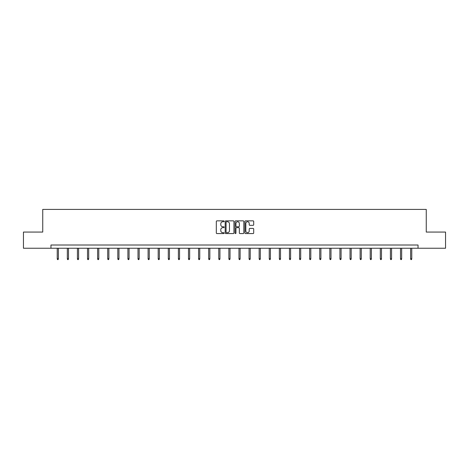 <?xml version="1.0" encoding="UTF-8"?>
<svg xmlns="http://www.w3.org/2000/svg" width="469" height="469" viewBox="0 0 469 469"><rect width="100%" height="100%" fill="white"/><g stroke="black" fill="none" stroke-linecap="round" stroke-linejoin="round"><path stroke-width="0.7" d="M224.147 221.304A0.446 0.446 0 0 0 223.701 220.858L216.954 220.858A0.633 0.633 0 0 0 216.315 221.497L216.315 232.929A0.633 0.633 0 0 0 216.954 233.568L223.701 233.568A0.446 0.446 0 0 0 224.147 233.122A0.446 0.446 0 0 0 223.701 232.677L222.828 232.677A2.034 2.034 0 0 1 220.793 230.642L220.793 229.693A2.034 2.034 0 0 1 222.828 227.658L223.701 227.658A0.446 0.446 0 0 0 224.147 227.213A0.446 0.446 0 0 0 223.701 226.767L222.828 226.767A2.034 2.034 0 0 1 220.793 224.733L220.793 223.783A2.034 2.034 0 0 1 222.828 221.749L223.701 221.749A0.446 0.446 0 0 0 224.147 221.304M253.067 225.337A0.633 0.633 0 0 0 253.7 224.704L253.7 221.497A0.633 0.633 0 0 0 253.067 220.858L245.568 220.858A0.633 0.633 0 0 0 244.935 221.497L244.935 232.929A0.633 0.633 0 0 0 245.568 233.568L253.067 233.568A0.633 0.633 0 0 0 253.7 232.929L253.7 229.054A0.633 0.633 0 0 0 253.067 228.421L249.86 228.421A0.633 0.633 0 0 0 249.221 229.054L249.221 230.977A1.7 1.7 0 0 1 247.521 232.677A1.7 1.7 0 0 1 245.826 230.977L245.826 223.449A1.7 1.7 0 0 1 247.521 221.749A1.7 1.7 0 0 1 249.221 223.449L249.221 224.704A0.633 0.633 0 0 0 249.86 225.337L253.067 225.337M50.957 248.248L23.45 248.248L23.45 232.067L42.738 232.067L42.738 209.414L426.262 209.414L426.262 232.067L445.55 232.067L445.55 248.248L418.043 248.248L418.043 245.011L50.957 245.011L50.957 248.248L418.043 248.248M233.943 221.497A0.633 0.633 0 0 0 233.31 220.858L225.812 220.858A0.633 0.633 0 0 0 225.179 221.497L225.179 232.929A0.633 0.633 0 0 0 225.812 233.568L233.31 233.568A0.633 0.633 0 0 0 233.943 232.929L233.943 221.497M235.69 220.858L243.188 220.858A0.633 0.633 0 0 1 243.821 221.497L243.821 232.929A0.633 0.633 0 0 1 243.188 233.568L239.981 233.568A0.633 0.633 0 0 1 239.342 232.929L239.342 228.292A0.633 0.633 0 0 0 238.709 227.658L236.581 227.658A0.633 0.633 0 0 0 235.948 228.292L235.948 233.122A0.446 0.446 0 0 1 235.502 233.568A0.446 0.446 0 0 1 235.057 233.122L235.057 221.497A0.633 0.633 0 0 1 235.69 220.858M226.509 221.749A0.446 0.446 0 0 0 226.07 222.195L226.07 232.231A0.446 0.446 0 0 0 226.509 232.677L227.43 232.677A2.034 2.034 0 0 0 229.464 230.642L229.464 223.783A2.034 2.034 0 0 0 227.43 221.749L226.509 221.749M239.342 223.479A1.7 1.7 0 0 0 237.642 221.778A1.7 1.7 0 0 0 235.948 223.479L235.948 226.134A0.633 0.633 0 0 0 236.581 226.767L238.709 226.767A0.633 0.633 0 0 0 239.342 226.134L239.342 223.479M58.396 258.741L58.138 259.586L57.494 259.586L57.236 258.741L58.396 258.741L58.396 248.248M57.236 258.741L57.236 248.248M68.497 258.741L68.234 259.586L67.589 259.586L67.331 258.741L68.497 258.741L68.497 248.248M67.331 258.741L67.331 248.248M78.593 258.741L78.335 259.586L77.684 259.586L77.426 258.741L78.593 258.741L78.593 248.248M77.426 258.741L77.426 248.248M88.688 258.741L88.43 259.586L87.779 259.586L87.521 258.741L88.688 258.741L88.688 248.248M87.521 258.741L87.521 248.248M98.783 258.741L98.525 259.586L97.874 259.586L97.616 258.741L98.783 258.741L98.783 248.248M97.616 258.741L97.616 248.248M108.878 258.741L108.62 259.586L107.976 259.586L107.718 258.741L108.878 258.741L108.878 248.248M107.718 258.741L107.718 248.248M118.974 258.741L118.716 259.586L118.071 259.586L117.813 258.741L118.974 258.741L118.974 248.248M117.813 258.741L117.813 248.248M129.075 258.741L128.811 259.586L128.166 259.586L127.908 258.741L129.075 258.741L129.075 248.248M127.908 258.741L127.908 248.248M139.17 258.741L138.912 259.586L138.261 259.586L138.003 258.741L139.17 258.741L139.17 248.248M138.003 258.741L138.003 248.248M149.265 258.741L149.007 259.586L148.356 259.586L148.098 258.741L149.265 258.741L149.265 248.248M148.098 258.741L148.098 248.248M159.36 258.741L159.102 259.586L158.458 259.586L158.194 258.741L159.36 258.741L159.36 248.248M158.194 258.741L158.194 248.248M169.456 258.741L169.198 259.586L168.553 259.586L168.295 258.741L169.456 258.741L169.456 248.248M168.295 258.741L168.295 248.248M179.551 258.741L179.293 259.586L178.648 259.586L178.39 258.741L179.551 258.741L179.551 248.248M178.39 258.741L178.39 248.248M189.652 258.741L189.388 259.586L188.743 259.586L188.485 258.741L189.652 258.741L189.652 248.248M188.485 258.741L188.485 248.248M199.747 258.741L199.489 259.586L198.838 259.586L198.58 258.741L199.747 258.741L199.747 248.248M198.58 258.741L198.58 248.248M209.842 258.741L209.584 259.586L208.934 259.586L208.676 258.741L209.842 258.741L209.842 248.248M208.676 258.741L208.676 248.248M219.938 258.741L219.68 259.586L219.035 259.586L218.771 258.741L219.938 258.741L219.938 248.248M218.771 258.741L218.771 248.248M230.033 258.741L229.775 259.586L229.13 259.586L228.872 258.741L230.033 258.741L230.033 248.248M228.872 258.741L228.872 248.248M240.128 258.741L239.87 259.586L239.225 259.586L238.967 258.741L240.128 258.741L240.128 248.248M238.967 258.741L238.967 248.248M250.229 258.741L249.965 259.586L249.32 259.586L249.062 258.741L250.229 258.741L250.229 248.248M249.062 258.741L249.062 248.248M260.324 258.741L260.066 259.586L259.416 259.586L259.158 258.741L260.324 258.741L260.324 248.248M259.158 258.741L259.158 248.248M270.42 258.741L270.162 259.586L269.511 259.586L269.253 258.741L270.42 258.741L270.42 248.248M269.253 258.741L269.253 248.248M280.515 258.741L280.257 259.586L279.612 259.586L279.348 258.741L280.515 258.741L280.515 248.248M279.348 258.741L279.348 248.248M290.61 258.741L290.352 259.586L289.707 259.586L289.449 258.741L290.61 258.741L290.61 248.248M289.449 258.741L289.449 248.248M300.705 258.741L300.447 259.586L299.802 259.586L299.544 258.741L300.705 258.741L300.705 248.248M299.544 258.741L299.544 248.248M310.806 258.741L310.542 259.586L309.898 259.586L309.64 258.741L310.806 258.741L310.806 248.248M309.64 258.741L309.64 248.248M320.902 258.741L320.644 259.586L319.993 259.586L319.735 258.741L320.902 258.741L320.902 248.248M319.735 258.741L319.735 248.248M330.997 258.741L330.739 259.586L330.088 259.586L329.83 258.741L330.997 258.741L330.997 248.248M329.83 258.741L329.83 248.248M341.092 258.741L340.834 259.586L340.189 259.586L339.925 258.741L341.092 258.741L341.092 248.248M339.925 258.741L339.925 248.248M351.187 258.741L350.929 259.586L350.284 259.586L350.026 258.741L351.187 258.741L351.187 248.248M350.026 258.741L350.026 248.248M361.282 258.741L361.024 259.586L360.38 259.586L360.122 258.741L361.282 258.741L361.282 248.248M360.122 258.741L360.122 248.248M371.384 258.741L371.126 259.586L370.475 259.586L370.217 258.741L371.384 258.741L371.384 248.248M370.217 258.741L370.217 248.248M381.479 258.741L381.221 259.586L380.57 259.586L380.312 258.741L381.479 258.741L381.479 248.248M380.312 258.741L380.312 248.248M391.574 258.741L391.316 259.586L390.665 259.586L390.407 258.741L391.574 258.741L391.574 248.248M390.407 258.741L390.407 248.248M401.669 258.741L401.411 259.586L400.766 259.586L400.503 258.741L401.669 258.741L401.669 248.248M400.503 258.741L400.503 248.248M411.764 258.741L411.506 259.586L410.862 259.586L410.604 258.741L411.764 258.741L411.764 248.248M410.604 258.741L410.604 248.248"/></g></svg>
